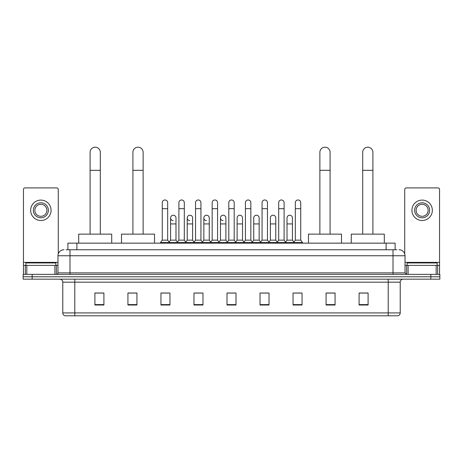 <?xml version="1.0" encoding="UTF-8"?>
<svg xmlns="http://www.w3.org/2000/svg" width="463" height="463" viewBox="0 0 463 463"><rect width="100%" height="100%" fill="white"/><g stroke="black" fill="none" stroke-linecap="round" stroke-linejoin="round"><path stroke-width="0.69" d="M67.887 249.754L67.887 243.15L395.113 243.15L395.113 249.754M66.221 249.754L396.918 249.754M66.082 249.754L69.982 249.754L69.982 255.755L57.973 255.755L57.973 272.869A1.499 1.499 0 0 1 56.474 274.368M63.981 249.754A6.002 6.002 0 0 0 57.973 255.755M399.019 249.754A6.002 6.002 0 0 1 405.027 255.755L405.027 272.869L406.526 274.368M32.155 274.368L23.15 274.368L23.15 276.77L32.155 276.77L23.15 276.77L23.15 279.172L32.155 279.172L32.155 276.77L430.845 276.77L32.155 276.77L32.155 274.368L430.845 274.368L430.845 276.77L439.85 276.77L430.845 276.77L430.845 279.172L32.155 279.172M430.845 279.172L439.85 279.172L439.85 274.368L430.845 274.368M400.223 312.919C400.136 314.36 399.419 315.32 398.058 315.801L388.214 315.801L388.214 312.919L400.223 312.919L400.223 282.175A3.004 3.004 0 0 1 403.221 279.172M388.214 315.801L64.942 315.801A3.004 3.004 0 0 1 62.777 312.919L62.777 282.175C62.603 280.352 61.602 279.351 59.779 279.172M368.097 305.024L368.097 293.015L359.091 293.015L359.091 305.024L368.097 305.024M335.073 305.024L335.073 293.015L326.068 293.015L326.068 305.024L335.073 305.024M302.05 305.024L302.05 293.015L293.044 293.015L293.044 305.024L302.05 305.024M269.026 305.024L269.026 293.015L260.021 293.015L260.021 305.024L269.026 305.024M103.909 305.024L103.909 293.015L94.903 293.015L94.903 305.024L103.909 305.024M136.932 305.024L136.932 293.015L127.927 293.015L127.927 305.024L136.932 305.024M169.956 305.024L169.956 293.015L160.95 293.015L160.95 305.024L169.956 305.024M202.979 305.024L202.979 293.015L193.974 293.015L193.974 305.024L202.979 305.024M236.003 305.024L236.003 293.015L226.997 293.015L226.997 305.024L236.003 305.024M295.024 293.073L301.031 293.073M195.236 293.073L201.237 293.073M161.969 293.073L167.976 293.073M261.763 293.073L267.764 293.073M228.496 293.073L234.504 293.073M136.932 293.073L127.927 293.073M103.909 293.073L94.903 293.073M335.073 293.073L326.068 293.073M368.097 293.073L359.091 293.073M55.873 265.363L55.873 262.961L25.853 262.961L25.853 265.363M54.9 274.368L54.9 265.363L26.825 265.363L26.825 274.368M58.274 253.88L58.274 189.408A1.499 1.499 0 0 0 56.775 187.909L24.95 187.909A1.499 1.499 0 0 0 23.451 189.408L23.451 265.363L26.825 265.363M54.9 265.363L57.973 265.363M23.451 274.368L23.451 265.363M40.866 202.8A7.506 7.506 0 0 0 33.359 210.306A7.506 7.506 0 0 0 40.866 217.813A7.506 7.506 0 0 0 48.366 210.306A7.506 7.506 0 0 0 40.866 202.8M40.866 204.299A6.002 6.002 0 0 0 34.858 210.306A6.002 6.002 0 0 0 40.866 216.308A6.002 6.002 0 0 0 46.867 210.306A6.002 6.002 0 0 0 40.866 204.299M40.866 220.51A10.209 10.209 0 0 0 51.069 210.306A10.209 10.209 0 0 0 40.866 200.097A10.209 10.209 0 0 0 30.656 210.306A10.209 10.209 0 0 0 40.866 220.51M90.1 234.139L90.1 152.304A5.105 5.105 0 0 1 95.204 147.199A5.105 5.105 0 0 1 100.303 152.304A5.105 5.105 0 0 0 95.204 147.199M100.303 234.139L100.303 152.304M111.716 243.15L111.716 234.139L78.693 234.139L78.693 243.15M132.91 234.139L132.91 152.304A5.105 5.105 0 0 1 138.015 147.199A5.105 5.105 0 0 1 143.119 152.304A5.105 5.105 0 0 0 138.015 147.199M143.119 234.139L143.119 152.304M154.526 243.15L154.526 234.139L121.503 234.139L121.503 243.15M319.881 234.139L319.881 152.304A5.105 5.105 0 0 1 324.985 147.199A5.105 5.105 0 0 1 330.09 152.304A5.105 5.105 0 0 0 324.985 147.199M330.09 234.139L330.09 152.304M341.497 243.15L341.497 234.139L308.474 234.139L308.474 243.15M362.697 234.139L362.697 152.304A5.105 5.105 0 0 1 367.796 147.199A5.105 5.105 0 0 1 372.9 152.304A5.105 5.105 0 0 0 367.796 147.199M372.9 234.139L372.9 152.304M384.307 243.15L384.307 234.139L351.284 234.139L351.284 243.15M162.27 208.686L167.675 208.686L167.675 240.147L162.27 240.147L162.27 202.678A2.703 2.703 0 0 1 165.141 199.981A2.703 2.703 0 0 1 167.675 202.678A2.703 2.703 0 0 0 165.141 199.981M162.27 240.147L160.47 242.548L160.47 243.15M167.675 240.147L169.475 242.548L160.47 242.548M178.903 240.147L178.903 208.686L184.309 208.686L184.309 240.147L178.903 240.147L177.103 242.548L169.475 242.548L169.475 243.15M178.903 208.686L178.903 202.678A2.703 2.703 0 0 1 181.774 199.981A2.703 2.703 0 0 1 184.309 202.678A2.703 2.703 0 0 0 181.774 199.981M184.309 240.147L186.109 242.548L177.103 242.548L177.103 243.15M195.536 240.147L195.536 208.686L200.936 208.686L200.936 240.147L195.536 240.147L193.731 242.548L186.109 242.548L186.109 243.15M195.536 208.686L195.536 202.678A2.703 2.703 0 0 1 198.407 199.981A2.703 2.703 0 0 1 200.936 202.678A2.703 2.703 0 0 0 198.407 199.981M200.936 240.147L202.742 242.548L193.731 242.548L193.731 243.15M212.164 240.147L212.164 208.686L217.569 208.686L217.569 240.147L212.164 240.147L210.364 242.548L202.742 242.548L202.742 243.15M212.164 208.686L212.164 202.678A2.703 2.703 0 0 1 215.04 199.981A2.703 2.703 0 0 1 217.569 202.678A2.703 2.703 0 0 0 215.04 199.981M217.569 240.147L219.369 242.548L210.364 242.548L210.364 243.15M228.797 240.147L228.797 208.686L234.203 208.686L234.203 240.147L228.797 240.147L226.997 242.548L219.369 242.548L219.369 243.15M228.797 208.686L228.797 202.678A2.703 2.703 0 0 1 231.668 199.981A2.703 2.703 0 0 1 234.203 202.678A2.703 2.703 0 0 0 231.668 199.981M234.203 240.147L236.003 242.548L226.997 242.548L226.997 243.15M245.431 240.147L245.431 208.686L250.836 208.686L250.836 240.147L245.431 240.147L243.631 242.548L236.003 242.548L236.003 243.15M245.431 208.686L245.431 202.678A2.703 2.703 0 0 1 248.301 199.981A2.703 2.703 0 0 1 250.836 202.678A2.703 2.703 0 0 0 248.301 199.981M250.836 240.147L252.636 242.548L243.631 242.548L243.631 243.15M262.064 240.147L262.064 208.686L267.464 208.686L267.464 240.147L262.064 240.147L260.258 242.548L252.636 242.548L252.636 243.15M262.064 208.686L262.064 202.678A2.703 2.703 0 0 1 264.934 199.981A2.703 2.703 0 0 1 267.464 202.678A2.703 2.703 0 0 0 264.934 199.981M267.464 240.147L269.269 242.548L260.258 242.548L260.258 243.15M278.691 240.147L278.691 208.686L284.097 208.686L284.097 240.147L278.691 240.147L276.891 242.548L269.269 242.548L269.269 243.15M278.691 208.686L278.691 202.678A2.703 2.703 0 0 1 281.568 199.981A2.703 2.703 0 0 1 284.097 202.678A2.703 2.703 0 0 0 281.568 199.981M284.097 240.147L285.897 242.548L276.891 242.548L276.891 243.15M295.325 240.147L295.325 208.686L300.73 208.686L300.73 240.147L295.325 240.147L293.525 242.548L285.897 242.548L285.897 243.15M295.325 208.686L295.325 202.678A2.703 2.703 0 0 1 298.195 199.981A2.703 2.703 0 0 1 300.73 202.678A2.703 2.703 0 0 0 298.195 199.981M300.73 240.147L302.53 242.548L293.525 242.548L293.525 243.15M302.53 242.548L302.53 243.15M173.116 220.625A2.703 2.703 0 0 1 170.587 217.928A2.703 2.703 0 0 1 173.457 215.231A2.703 2.703 0 0 1 175.992 217.928L175.992 223.936L170.587 223.936L170.587 217.928M175.992 223.936L175.992 240.147L170.587 240.147L170.587 223.936M170.587 240.147L169.128 242.085M175.992 240.147L177.445 242.085M189.749 220.625A2.703 2.703 0 0 1 187.22 217.928A2.703 2.703 0 0 1 190.09 215.231A2.703 2.703 0 0 1 192.62 217.928L192.62 223.936L187.22 223.936L187.22 217.928M192.62 223.936L192.62 240.147L187.22 240.147L187.22 223.936M187.22 240.147L185.761 242.085M192.62 240.147L194.078 242.085M206.382 220.625A2.703 2.703 0 0 1 203.847 217.928A2.703 2.703 0 0 1 206.724 215.231A2.703 2.703 0 0 1 209.253 217.928L209.253 223.936L203.847 223.936L203.847 217.928M209.253 223.936L209.253 240.147L203.847 240.147L203.847 223.936M203.847 240.147L202.395 242.085M209.253 240.147L210.711 242.085M223.016 220.625A2.703 2.703 0 0 1 220.481 217.928A2.703 2.703 0 0 1 223.351 215.231A2.703 2.703 0 0 1 225.886 217.928L225.886 223.936L220.481 223.936L220.481 217.928M225.886 223.936L225.886 240.147L220.481 240.147L220.481 223.936M220.481 240.147L219.028 242.085M225.886 240.147L227.345 242.085M237.114 217.928A2.703 2.703 0 0 1 239.984 215.231A2.703 2.703 0 0 1 242.519 217.928L242.519 223.936L237.114 223.936L237.114 217.928M242.519 223.936L242.519 240.147L237.114 240.147L237.114 223.936M237.114 240.147L235.655 242.085M242.519 240.147L243.972 242.085M253.747 217.928A2.703 2.703 0 0 1 256.618 215.231A2.703 2.703 0 0 1 259.153 217.928L259.153 223.936L253.747 223.936L253.747 217.928M259.153 223.936L259.153 240.147L253.747 240.147L253.747 223.936M253.747 240.147L252.289 242.085M259.153 240.147L260.605 242.085M270.38 217.928A2.703 2.703 0 0 1 273.251 215.231A2.703 2.703 0 0 1 275.78 217.928L275.78 223.936L270.38 223.936L270.38 217.928M275.78 223.936L275.78 240.147L270.38 240.147L270.38 223.936M270.38 240.147L268.922 242.085M275.78 240.147L277.239 242.085M287.008 217.928A2.703 2.703 0 0 1 289.884 215.231A2.703 2.703 0 0 1 292.413 217.928L292.413 223.936L287.008 223.936L287.008 217.928M292.413 223.936L292.413 240.147L287.008 240.147L287.008 223.936M287.008 240.147L285.555 242.085M292.413 240.147L293.872 242.085M436.175 274.368L436.175 265.363L408.1 265.363L408.1 274.368M436.175 265.363L439.549 265.363L439.549 189.408A1.499 1.499 0 0 0 438.05 187.909L406.225 187.909A1.499 1.499 0 0 0 404.726 189.408L404.726 253.88M405.027 265.363L408.1 265.363M439.549 265.363L439.549 274.368M422.134 202.8A7.506 7.506 0 0 0 414.634 210.306A7.506 7.506 0 0 0 422.134 217.813A7.506 7.506 0 0 0 429.641 210.306A7.506 7.506 0 0 0 422.134 202.8M422.134 204.299A6.002 6.002 0 0 0 416.133 210.306A6.002 6.002 0 0 0 422.134 216.308A6.002 6.002 0 0 0 428.142 210.306A6.002 6.002 0 0 0 422.134 204.299M422.134 220.51A10.209 10.209 0 0 0 432.344 210.306A10.209 10.209 0 0 0 422.134 200.097A10.209 10.209 0 0 0 411.931 210.306A10.209 10.209 0 0 0 422.134 220.51M437.147 265.363L437.147 262.961L407.127 262.961L407.127 265.363M76.893 249.754L76.893 243.15M386.107 249.754L386.107 243.15M69.982 274.368L69.982 272.869L405.027 272.869M57.973 272.869L69.982 272.869L69.982 255.755L393.018 255.755L393.018 274.368M405.027 255.755L393.018 255.755L393.018 249.754M388.214 279.172L388.214 282.175L62.777 282.175M400.223 282.175L388.214 282.175L388.214 312.919L74.786 312.919L74.786 315.801M62.777 312.919L74.786 312.919L74.786 279.172M236.003 304.608L226.997 304.608M202.979 304.608L193.974 304.608M169.956 304.608L160.95 304.608M136.932 304.608L127.927 304.608M103.909 304.608L94.903 304.608M269.026 304.608L260.021 304.608M302.05 304.608L293.044 304.608M335.073 304.608L326.068 304.608M368.097 304.608L359.091 304.608M57.973 262.365L23.451 262.365M56.376 265.363L56.376 274.368M23.474 265.363L23.474 274.368M25.349 274.368L25.349 265.363M90.1 170.315L100.303 170.315M132.91 170.315L143.119 170.315M319.881 170.315L330.09 170.315M362.697 170.315L372.9 170.315M439.549 262.365L405.027 262.365M439.526 274.368L439.526 265.363M437.651 265.363L437.651 274.368M406.624 274.368L406.624 265.363M167.675 208.686L167.675 202.678M184.309 208.686L184.309 202.678M200.936 208.686L200.936 202.678M217.569 208.686L217.569 202.678M234.203 208.686L234.203 202.678M250.836 208.686L250.836 202.678M267.464 208.686L267.464 202.678M284.097 208.686L284.097 202.678M300.73 208.686L300.73 202.678"/></g></svg>

